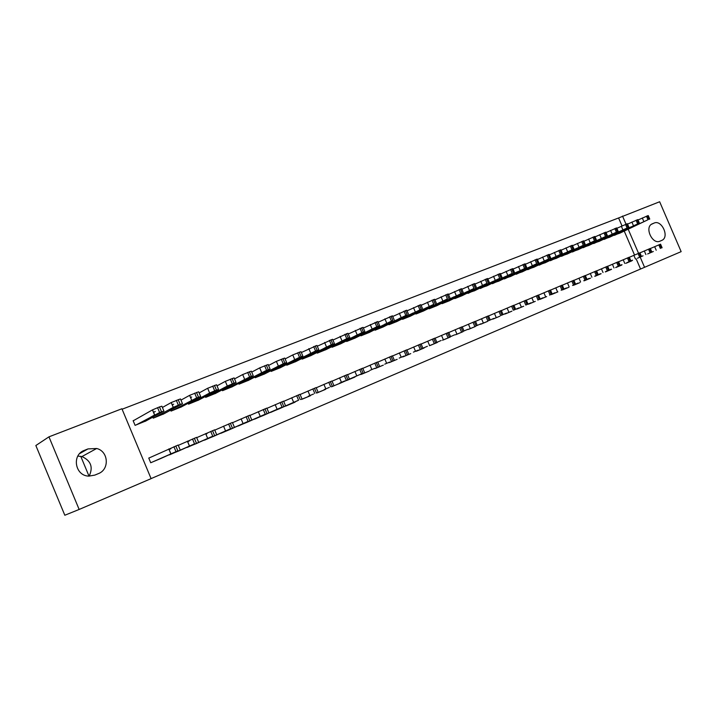 <?xml version="1.0" encoding="UTF-8"?>
<svg xmlns="http://www.w3.org/2000/svg" width="717" height="717" viewBox="0 0 717 717"><rect width="100%" height="100%" fill="white"/><g stroke="black" fill="none" stroke-linecap="round" stroke-linejoin="round"><path stroke-width="1.08" d="M151.081 478.597L644.565 267.307L640.227 257.206M151.099 478.642L79.148 509.455L48.953 436.841L121.908 408.753L151.099 478.642M48.953 436.841L35.85 445.526L64.817 515.245L79.148 509.455M621.997 225.873L618.592 217.959L659.649 201.755L681.15 251.64L644.565 267.307M80.752 456.299L89.007 476.124M179.375 450.724L168.665 455.026M152.82 417.151L153.241 418.154L163.924 413.799M203.682 440.346L213.989 436.178M188.15 403.277L188.526 404.173L198.806 399.987M237.408 426.212L247.329 422.188M222.153 389.896L222.494 390.702L232.407 386.678M269.897 412.589L279.46 408.708M254.92 376.999L255.234 377.725L264.788 373.853M310.461 395.712L301.23 399.45M286.513 364.55L286.8 365.213L296.022 361.476M340.369 383.156L331.46 386.777M317.004 352.531L317.255 353.14L326.163 349.538M369.255 371.039L360.651 374.534M346.428 340.916L346.67 341.48L355.273 338.003M397.164 359.325L388.847 362.703M374.866 329.695L375.081 330.214L383.398 326.853M416.111 351.276L424.141 347.987M402.345 318.85L402.551 319.325L410.59 316.08M450.249 337.044L442.47 340.216M428.927 308.346L429.116 308.794L436.895 305.657M467.986 329.515L475.505 326.432M454.65 298.182L454.829 298.604L462.357 295.565M499.973 316.17L492.687 319.155M479.548 288.342L487.013 285.796M523.679 306.222L516.616 309.117M503.675 278.805L510.907 276.323M546.65 296.578L539.811 299.383M527.058 269.565L534.066 267.145M562.298 289.946L568.939 287.221M549.733 260.594L556.526 258.245M590.557 278.151L584.122 280.795M571.727 251.9L578.314 249.615M611.547 269.341L605.291 271.913M593.076 243.457L599.475 241.226M625.86 263.282L631.928 260.782M613.806 235.257L620.017 233.088M640.541 268.992L636.212 258.936M634.527 255.019L624.247 231.107M618.592 217.959L122.105 409.219M603.517 239.326L609.817 237.13M621.809 265.039L615.652 267.566M582.482 247.643L588.971 245.384M601.133 273.715L594.787 276.323M560.811 256.22L567.505 253.899M573.295 285.339L579.829 282.65M538.485 265.048L545.377 262.664M557.88 291.873L551.14 294.633M515.46 274.154L522.576 271.707M535.258 301.364L528.304 304.214M491.71 283.538L499.05 281.028M504.75 314.091L511.911 311.151M467.197 293.226L474.788 290.645M487.838 321.261L480.435 324.29M449.747 300.62L442.075 303.658L441.887 303.228M462.976 331.702L455.331 334.821M415.743 313.553L415.941 314.019L423.855 310.828M437.298 342.475L429.402 345.702M388.722 324.227L388.928 324.729L397.11 321.422M410.769 353.615L402.595 356.941M360.768 335.26L361.001 335.798L369.452 332.383M383.326 365.132L374.874 368.565M331.846 346.67L332.088 347.261L340.844 343.721M354.933 377.043L346.186 380.602M301.893 358.482L302.162 359.127L311.223 355.453M325.545 389.376L316.484 393.059M270.865 370.716L271.16 371.415L280.544 367.606M295.099 402.156L285.76 406.082M238.689 383.389L239.012 384.16L248.745 380.207M253.8 419.337L263.542 415.385M205.671 397.379L215.763 393.266M230.82 429.133L220.764 433.355M170.655 410.151L171.049 411.101L181.535 406.826M196.852 443.393L186.339 447.614M134.061 420.323L133.138 420.682L135.092 425.351L145.981 420.906M149.674 457.697L148.76 458.073L150.713 462.752L161.558 458.181M94.805 475.111L88.908 476.115C75.007 476.043 71.404 454.775 84.481 450.321L87.985 448.923L96.67 448.492C108.554 451.289 109.782 469.501 98.292 473.668L94.805 475.111M654.155 223.05C661.639 219.563 669.57 236.7 662.123 240.249L659.918 241.19C652.56 244.784 644.449 227.845 651.726 224.08L654.155 223.05L651.305 224.367M638.551 253.316L628.2 229.252M626.013 224.17L622.517 216.05M77.839 456.093L81.917 456.568C90.951 460.69 93.362 467.206 89.15 476.124M614.442 235.328L647.998 219.752L619.524 233.312M638.049 219.976L648.24 215.548L649.754 219.079M641.016 222.942L635.45 225.568L641.016 222.942M626.38 263.121L631.426 260.997M662.105 247.741L660.563 244.174L650.337 248.539M653.312 251.506L647.657 253.943L653.312 251.506M604.162 239.406L638.668 223.435L609.316 237.363M627.545 224.107L637.888 219.608L639.412 223.157M630.646 227.038L625.116 229.655L630.646 227.038M593.73 243.538L627.088 228.006L598.964 241.468M616.88 228.293L627.375 223.722L628.917 227.307M620.115 231.197L614.621 233.796L620.115 231.197M616.181 267.396L621.298 265.254M651.852 252.043L650.301 248.44L639.923 252.877M643.024 255.817L637.413 258.245L643.024 255.817M605.838 271.743L611.027 269.565M641.437 256.408L639.878 252.787L629.338 257.286M632.582 260.19L627.008 262.61L632.582 260.19M583.145 247.732L616.396 232.227L588.46 245.626M606.053 232.55L616.71 227.907L618.26 231.51M609.432 235.418L603.974 238.008L609.432 235.418M572.408 251.999L605.542 236.511L577.794 249.857M595.056 236.87L605.883 232.156L607.442 235.785M598.578 239.711L593.156 242.283L598.578 239.711M595.334 276.153L600.604 273.939M630.87 260.845L629.302 257.188L618.601 261.759M621.989 264.636L616.441 267.038L621.989 264.636M584.678 280.625L590.028 278.375M620.142 265.344L618.556 261.66L607.693 266.303M611.225 269.153L605.722 271.537L611.225 269.153M561.501 256.319L594.51 240.867L566.977 254.15M583.889 241.262L594.886 236.467L596.454 240.123M587.564 244.058L582.177 246.621L587.564 244.058M573.86 285.16L579.291 282.883M609.244 269.915L607.649 266.204L596.616 270.918M600.299 273.742L594.832 276.108L600.299 273.742M550.432 260.701L583.306 245.286L555.989 258.505M572.551 245.716L583.71 240.84L585.296 244.533M576.369 248.485L571.028 251.031L576.369 248.485M562.881 289.776L568.393 287.454M598.175 274.557L596.571 270.811L585.368 275.606M589.195 278.393L583.772 280.741L589.195 278.393M539.193 265.156L573.08 249.328L544.83 262.924M561.026 250.251L572.363 245.286L573.958 249.005M565.005 252.976L559.708 255.503L565.005 252.976M527.784 269.682L561.536 253.881L533.511 267.414M549.321 254.849L560.837 249.812L562.442 253.549M553.461 257.537L548.209 260.047L553.461 257.537M516.195 274.279L548.63 258.98L522.012 271.967M537.427 259.527L549.132 254.401L550.746 258.174M541.729 262.171L536.522 264.663L541.729 262.171M504.427 278.94L536.692 263.695L510.334 276.601M525.346 264.286L537.23 259.061L538.852 262.861M529.809 266.876L524.656 269.359L529.809 266.876M492.471 283.681L525.785 267.997L498.476 281.306M513.058 269.117L525.14 263.802L526.78 267.629M517.692 271.662L512.592 274.127L517.692 271.662M480.327 288.494L512.234 273.347L486.422 286.074M500.574 274.028L512.852 268.624L514.501 272.478M505.386 276.529L500.332 278.967L505.386 276.529M467.995 293.387L499.704 278.295L474.188 290.932M487.874 279.021L500.358 273.518L502.017 277.407M492.875 281.467L487.874 283.896L492.875 281.467M455.456 298.353L486.96 283.323L461.748 295.861M474.968 284.102L487.65 278.501L489.326 282.417M480.148 286.495L475.21 288.897L480.148 286.495M442.721 303.408L474 288.44L449.111 300.871M461.847 289.265L474.744 283.565L476.429 287.517M467.215 291.604L462.331 293.988L467.215 291.604M551.731 294.454L557.324 292.106M586.936 279.272L585.323 275.498L573.932 280.374M577.929 283.125L572.542 285.456L577.929 283.125M540.403 299.204L546.085 296.82M575.518 284.057L573.887 280.257L562.325 285.205M566.475 287.929L561.133 290.242L566.475 287.929M528.913 304.026L534.676 301.606M563.912 288.924L562.271 285.097L550.522 290.125M554.841 292.805L549.545 295.099L554.841 292.805M517.235 308.928L523.096 306.473M552.126 293.871L550.477 290.009L538.53 295.126M543.02 297.761L537.768 300.038L543.02 297.761M505.368 313.903L511.329 311.411M540.143 298.899L538.476 295.001L526.341 300.199M531.001 302.807L525.812 305.057L531.001 302.807M493.323 318.966L499.373 316.421M527.963 303.999L526.287 300.082L513.955 305.361M518.794 307.925L513.65 310.156L518.794 307.925M481.08 324.102L487.228 321.521M515.586 309.197L513.901 305.236L501.353 310.613M506.381 313.132L501.291 315.346L506.381 313.132M468.64 329.318L474.887 326.701M503.002 314.476L501.3 310.488L488.546 315.955M493.762 318.429L488.734 320.616L493.762 318.429M456.003 334.624L462.348 331.962M490.204 319.836L488.492 315.821L475.523 321.377M480.937 323.806L475.963 325.975L480.937 323.806M429.77 308.534L462.151 293.119L436.268 305.962M448.492 294.526L461.605 288.709L463.307 292.697M454.058 296.802L449.245 299.159L454.058 296.802M443.151 340.019L449.604 337.313M477.19 325.294L475.47 321.243L462.277 326.898M467.887 329.282L462.976 331.415L467.887 329.282M416.604 313.759L447.417 298.935L423.218 311.133M434.914 299.867L448.25 293.943L449.962 297.958M440.686 302.09L435.927 304.42L440.686 302.09M430.092 345.504L436.653 342.753M463.962 330.851L462.214 326.755L448.806 332.518M454.623 334.848L449.765 336.954L454.623 334.848M403.223 319.065L433.776 304.322L409.945 316.394M421.103 305.308L434.663 299.276L436.384 303.318M427.072 307.468L422.385 309.771L427.072 307.468M416.81 351.07L423.478 348.274M450.5 336.497L448.743 332.365L435.094 338.227M441.116 340.503L436.33 342.592L441.116 340.503M389.618 324.451L421.3 309.242L396.447 321.745M407.05 310.846L420.843 304.689L422.582 308.776M413.234 312.935L408.609 315.22L413.234 312.935M403.312 356.743L410.088 353.893M436.796 342.242L435.031 338.074L421.148 344.043M427.386 346.266L422.672 348.328L427.386 346.266M375.78 329.937L407.211 314.808L382.726 327.185M392.746 316.475L406.781 310.201L408.529 314.324M399.145 318.5L403.949 316.564L399.145 318.5M389.582 362.506L396.474 359.611M422.86 348.086L421.085 343.891L406.951 349.959M413.413 352.128L418.19 350.12L413.413 352.128M361.709 335.52L392.862 320.472L368.771 332.715M378.191 322.211L392.468 315.821L394.225 319.97M384.805 324.165L389.672 322.211L384.805 324.165M375.618 368.368L382.627 365.419M408.681 354.037L406.88 349.797L392.504 355.982M399.199 358.097L404.029 356.062L399.199 358.097M347.387 341.193L376.784 326.818L379.714 325.814L354.583 338.343M363.376 328.054L377.895 321.53L379.669 325.715M370.223 329.928L375.143 327.956L370.223 329.928M361.413 374.328L368.547 371.334M394.242 360.086L392.432 355.811L377.796 362.121M384.724 364.164L389.618 362.103L384.724 364.164M332.822 346.965L361.897 332.697L364.899 331.666L340.136 344.07M348.283 334.005L363.071 327.337L364.854 331.568M355.363 335.798L360.355 333.799L355.363 335.798M346.956 380.395L354.216 377.348M379.553 366.253L377.725 361.942L362.829 368.359M369.99 370.348L374.946 368.26L369.99 370.348M318.007 352.845L346.732 338.684L349.815 337.626L325.446 349.896M332.921 340.064L347.969 333.262L349.771 337.519M340.243 341.767L345.298 339.75L340.243 341.767M332.249 386.562L363.098 373.145L339.634 383.47M364.586 372.526L362.748 368.18L347.575 374.722M354.996 376.64L360.015 374.525L354.996 376.64M302.924 358.823L331.29 344.778L334.463 343.694L310.497 355.82M317.281 346.23L332.598 339.284L334.418 343.586M324.846 347.853L329.972 345.809L324.846 347.853M317.281 392.844L324.801 389.69M349.349 378.917L347.494 374.525L332.043 381.193M339.715 383.039L344.805 380.906L339.715 383.039M287.571 364.908L315.561 350.989L318.814 349.869L295.279 361.852M301.346 352.522L316.941 345.424L318.769 349.762M309.161 354.046L314.36 351.975L309.161 354.046M302.045 399.244L309.699 396.026M333.835 385.423L331.962 380.996L316.224 387.789M324.156 389.573L329.318 387.404L324.156 389.573M271.949 371.101L299.536 357.317L302.879 356.17L279.791 367.991M285.106 358.93L292.76 354.933L300.988 351.68L302.834 356.053M293.19 360.364L298.46 358.267L293.19 360.364M286.54 405.75L294.328 402.479M318.025 392.056L316.143 387.583L300.109 394.511M308.31 396.214L313.544 394.018L308.31 396.214M256.032 377.411L283.206 363.761L286.648 362.578L264.026 374.238M268.57 365.464L276.377 361.35L284.739 358.052L286.603 362.47M276.914 366.79L282.256 364.666L276.914 366.79M270.748 412.374L298.568 400.211L278.68 409.048M301.92 398.813L300.02 394.296L283.69 401.368M292.169 402.99L297.474 400.758L292.169 402.99M239.828 383.837L266.563 370.33L270.004 369.174L247.965 380.61M251.712 372.123L259.688 367.884L268.185 364.541L270.058 369.004M260.334 373.342L265.756 371.191L260.334 373.342M254.669 419.122L282.059 407.139L262.745 415.735M285.509 405.697L283.591 401.135L266.948 408.349M275.713 409.891L281.1 407.632L275.713 409.891M223.328 390.38L249.597 377.025L253.244 375.78L231.618 387.09M234.531 378.917L242.678 374.552L251.308 371.164L253.2 375.654M243.43 380.019L248.933 377.841L243.43 380.019M238.286 425.997L265.236 414.193L246.514 422.546M268.785 412.714L266.849 408.107L249.892 415.466M258.945 416.927L264.412 414.632L258.945 416.927M206.514 397.039L227.307 386.033L234.047 383.165L236.063 382.564L214.957 393.696M217.018 385.854L225.344 381.345L234.1 377.904L236.01 382.448M226.196 386.83L231.788 384.617L226.196 386.83M221.607 433.005L248.082 421.39L229.987 429.483M251.739 419.857L249.785 415.215L232.496 422.725M241.853 424.097L247.401 421.766L241.853 424.097M189.387 403.832L209.642 393.006L216.453 390.111L218.515 389.501L197.991 400.418M190.57 397.612L191.69 396.994M199.156 392.916L207.661 388.273L216.57 384.778L218.488 389.367M208.629 393.767L205.179 395.614L214.311 391.527L208.629 393.767M204.605 440.139L230.587 428.721L213.146 436.554M234.36 427.153L232.389 422.456L214.759 430.128M207.052 433.624L205.896 434.152M224.43 431.401L230.058 429.044L224.43 431.401M171.937 410.751L196.691 397.917L200.679 396.546L180.702 407.274M172.232 404.944L173.648 404.164M180.971 400.122L189.638 395.336L198.681 391.796L200.626 396.42M190.722 400.848L196.494 398.562L190.722 400.848M193.106 400.382L192.891 399.853L193.106 400.382M187.28 447.408L212.743 436.205L195.983 443.751M216.633 434.583L214.643 429.841L196.7 437.666M189.127 441.107L187.657 441.78M206.657 438.858L212.384 436.456L206.657 438.858M154.146 417.805L173.245 407.373L180.191 404.424L182.485 403.734L163.082 414.256M153.519 412.445L155.248 411.477M162.418 407.471L171.273 402.524L180.469 398.93L182.432 403.608M172.447 408.063L169.203 409.837L178.336 405.741L172.447 408.063M175.029 407.534L174.831 406.978L175.029 407.534M169.624 454.82L194.54 443.841L178.497 451.092M198.582 442.156L196.575 437.37L178.273 445.356M170.843 448.752L169.051 449.568M188.526 446.458L194.37 444.011L188.526 446.458M136.006 424.993L159.622 412.544L163.924 411.056L145.121 421.381M133.192 420.807L152.524 409.864L159.47 406.924L161.89 406.207L163.87 410.94M153.814 415.43L150.669 417.16L156.593 414.829L159.819 413.055L153.814 415.43M151.628 462.375L177.852 450.841L160.671 458.575M180.164 449.882L178.148 445.042L148.778 458.109M170.037 454.219L175.997 451.719L170.037 454.219M652.407 223.749L651.95 223.964M84.481 450.321L81.415 452.042M87.985 448.923L79.739 453.538M643.839 221.553L642.298 217.968M649.028 219.348L647.487 215.763M647.998 219.752L646.456 216.167M654.648 246.657L656.198 250.242M658.824 244.873L660.366 248.467M659.846 244.452L661.388 248.037M633.443 225.658L631.892 222.046M638.668 223.435L637.117 219.823M637.628 223.847L636.069 220.236M622.885 229.825L621.316 226.187M628.155 227.585L626.586 223.946M627.088 228.006L625.529 224.367M644.323 250.95L645.883 254.571M648.518 249.166L650.077 252.778M649.557 248.736L651.117 252.348M633.846 255.315L635.414 258.962M638.067 253.513L639.636 257.161M639.116 253.074L640.684 256.722M612.166 234.056L610.588 230.39M617.471 231.806L615.903 228.131M616.396 232.227L614.819 228.553M601.285 238.358L599.699 234.656M606.636 236.081L605.04 232.389M605.542 236.511L603.947 232.819M623.207 259.742L624.785 263.417M627.447 257.932L629.033 261.615M628.522 257.493L630.1 261.167M612.408 264.241L613.994 267.943M616.674 262.422L618.26 266.124M617.758 261.974L619.345 265.675M590.234 242.722L588.63 238.994M595.621 240.428L594.026 236.709M594.51 240.867L592.914 237.139M601.429 268.812L603.033 272.541M605.722 266.984L607.326 270.712M606.824 266.527L608.428 270.255M579.004 247.15L577.4 243.395M584.436 244.847L582.831 241.091M583.306 245.286L581.702 241.53M590.288 273.455L591.901 277.21M594.599 271.609L596.212 275.373M595.719 271.143L597.333 274.907M567.604 251.658L565.982 247.867M573.08 249.328L571.458 245.546M571.933 249.785L570.311 245.994M556.016 256.229L554.384 252.411M561.536 253.881L559.905 250.072M560.371 254.347L558.74 250.529M544.248 260.871L542.608 257.027M549.814 258.514L548.164 254.669M548.63 258.98L546.981 255.135M532.292 265.595L530.634 261.723M537.893 263.22L536.235 259.339M536.692 263.695L535.034 259.814M520.13 270.399L518.463 266.491M525.785 267.997L524.118 264.089M524.566 268.481L522.89 264.564M507.779 275.274L506.094 271.331M513.48 272.854L511.795 268.92M512.234 273.347L510.549 269.404M495.223 280.239L493.52 276.26M500.959 277.802L499.265 273.822M499.704 278.295L498.001 274.315M482.451 285.276L480.74 281.27M488.241 282.821L486.529 278.814M486.96 283.323L485.248 279.316M469.465 290.403L467.744 286.361M475.308 287.929L473.578 283.887M474 288.44L472.27 284.398M578.969 278.16L580.591 281.951M583.306 276.314L584.938 280.105M584.445 275.839L586.067 279.63M567.47 282.955L569.101 286.773M571.834 281.091L573.475 284.909M572.991 280.607L574.622 284.425M555.783 287.822L557.432 291.667M560.174 285.94L561.823 289.802M561.348 285.456L562.997 289.31M543.907 292.76L545.565 296.641M548.326 290.878L549.984 294.759M549.518 290.376L551.176 294.266M531.844 297.788L533.511 301.705M536.28 295.888L537.956 299.805M537.499 295.386L539.166 299.303M519.574 302.897L521.259 306.84M524.046 300.988L525.731 304.94M525.274 300.468L526.959 304.42M507.107 308.086L508.801 312.065M511.597 306.168L513.3 310.147M512.852 305.639L514.555 309.627M494.425 313.365L496.137 317.38M498.951 311.429L500.663 315.453M500.224 310.9L501.936 314.915M481.537 318.733L483.258 322.775M486.081 316.789L487.811 320.84M487.381 316.251L489.102 320.293M456.263 295.619L454.524 291.541M462.151 293.119L460.413 289.041M460.825 293.647L459.086 289.56M468.425 324.192L470.164 328.269M472.996 322.238L474.744 326.325M474.313 321.682L476.061 325.769M442.828 300.925L441.08 296.811M448.77 298.406L447.014 294.293M447.417 298.935L445.66 294.821M455.089 329.739L456.837 333.862M459.687 327.777L461.443 331.899M461.031 327.221L462.788 331.335M429.16 306.32L427.395 302.171M435.156 303.775L433.391 299.625M433.776 304.322L432.01 300.163M441.52 335.386L443.285 339.544M446.153 333.414L447.919 337.573M447.516 332.84L449.281 336.999M415.26 311.814L413.485 307.629M421.3 309.242L419.526 305.057M419.902 309.798L418.128 305.603M427.717 341.14L429.501 345.325M432.378 339.15L434.161 343.344M433.767 338.567L435.542 342.762M401.117 317.398L399.324 313.177M407.211 314.808L405.419 310.586M405.786 315.372L403.994 311.142M413.673 346.983L415.466 351.213M418.361 344.985L420.153 349.215M419.768 344.393L421.569 348.623M386.714 323.08L384.904 318.823M392.862 320.472L391.052 316.206M391.419 321.046L389.609 316.78M399.378 352.934L401.188 357.2M404.092 350.918L405.903 355.193M405.526 350.326L407.337 354.592M372.06 328.87L370.241 324.568M378.262 326.235L376.443 321.933M376.784 326.818L374.964 322.516M384.823 358.993L386.651 363.304M389.564 356.967L391.392 361.278M391.034 356.358L392.853 360.669M357.138 334.758L355.3 330.42M363.394 332.105L361.556 327.768M361.897 332.697L360.059 328.35M370.008 365.159L371.845 369.506M374.785 363.125L376.622 367.471M376.273 362.506L378.11 366.853M341.946 340.763L340.091 336.381M348.265 338.083L346.41 333.701M346.732 338.684L344.877 334.301M354.924 371.442L356.779 375.833M359.728 369.389L361.583 373.781M361.243 368.762L363.098 373.145M326.468 346.876L324.604 342.448M332.849 344.169L330.976 339.741M331.29 344.778L329.417 340.351M339.562 377.841L341.426 382.269M344.393 375.78L346.266 380.207M345.935 375.134L347.808 379.562M310.712 353.096L308.83 348.632M317.147 350.362L315.256 345.899M315.561 350.989L313.67 346.526M310.085 353.615L310.273 354.064M323.914 384.357L325.796 388.82M328.771 382.278L330.662 386.75M330.349 381.623L332.231 386.096M294.66 359.432L292.76 354.933M301.149 356.681L299.249 352.172M299.536 357.317L297.627 352.809M294.266 359.853L294.463 360.31M307.969 390.989L309.869 395.506M312.863 388.901L314.763 393.418M314.467 388.238L316.367 392.746M278.295 365.894L276.377 361.35M284.846 363.116L282.937 358.563M283.206 363.761L281.288 359.208M278.16 366.208L278.357 366.683M291.72 397.756L293.638 402.309M296.65 395.65L298.568 400.211M298.281 394.968L300.199 399.53M261.624 372.482L259.688 367.884M268.239 369.667L266.303 365.078M266.563 370.33L264.627 365.733M261.741 372.688L261.947 373.172M275.167 404.648L277.103 409.246M280.123 402.533L282.059 407.139M281.79 401.834L283.726 406.44M244.631 379.185L242.678 374.552M251.308 376.353L249.364 371.72M249.597 377.025L247.643 372.383M245.017 379.284L245.232 379.777M258.29 411.675L260.244 416.317M263.273 409.541L265.236 414.193M264.976 408.833L266.93 413.485M227.307 386.033L225.344 381.345M234.047 383.165L232.084 378.486M232.308 383.855L230.336 379.168M227.979 386.006L228.185 386.517M241.091 418.836L243.063 423.523M246.101 416.694L248.082 421.39M247.84 415.968L249.812 420.664M209.642 393.006L207.661 388.273M216.453 390.111L214.464 385.387M214.67 390.819L212.68 386.078M210.601 392.862L210.816 393.382M223.552 426.14L225.532 430.881M228.598 423.98L230.587 428.721M230.363 423.245L232.353 427.986M191.627 400.122L189.62 395.345M198.501 397.2L196.494 392.423M196.691 397.917L194.683 393.131M205.654 433.588L207.661 438.374L205.671 433.579M210.735 431.419L212.743 436.205M212.537 430.666L214.544 435.452M173.245 407.373L171.229 402.551M180.191 404.424L178.174 399.602M178.345 405.159L176.319 400.328M187.406 441.188L189.431 446.019M192.514 439.001L194.54 443.841M194.352 438.239L196.377 443.07M154.496 414.784L152.461 409.909M161.513 411.8L159.47 406.924M159.622 412.544L157.579 407.668M156.405 414.256L156.638 414.802M168.791 448.941L170.825 453.825M173.926 446.736L175.979 451.629M175.808 445.956L177.852 450.841M662.123 240.249L660.966 240.76M96.67 448.492L81.917 456.568M191.645 400.113L189.638 395.336M173.29 407.355L171.273 402.524M187.451 441.17L189.476 446.001M154.567 414.74L152.524 409.864M156.36 414.274L156.593 414.829M168.853 448.905L170.897 453.789"/></g></svg>
